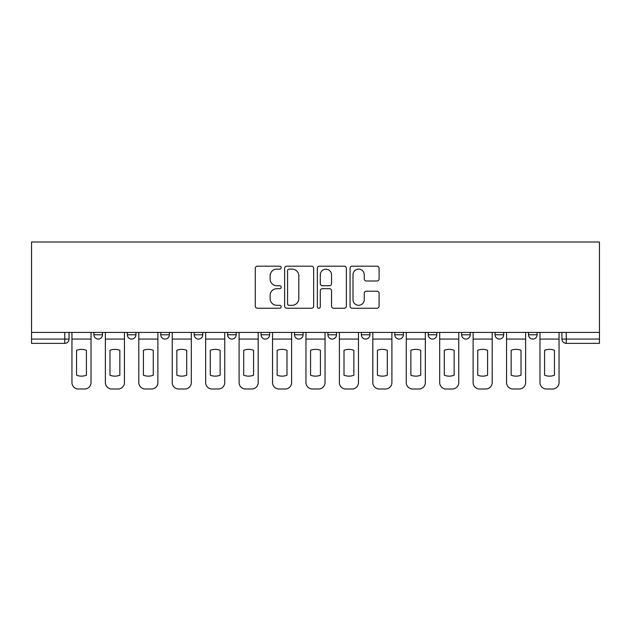 <?xml version="1.0" encoding="UTF-8"?>
<svg xmlns="http://www.w3.org/2000/svg" width="631" height="631" viewBox="0 0 631 631"><rect width="100%" height="100%" fill="white"/><g stroke="black" fill="none" stroke-linecap="round" stroke-linejoin="round"><path stroke-width="0.95" d="M281.213 267.647A1.475 1.475 0 0 0 279.738 266.179L257.393 266.179A2.106 2.106 0 0 0 255.287 268.278L255.287 306.145A2.106 2.106 0 0 0 257.393 308.243L279.738 308.243A1.475 1.475 0 0 0 281.213 306.776A1.475 1.475 0 0 0 279.738 305.301L276.851 305.301A6.728 6.728 0 0 1 270.115 298.573L270.115 295.418A6.728 6.728 0 0 1 276.851 288.683L279.738 288.683A1.475 1.475 0 0 0 281.213 287.215A1.475 1.475 0 0 0 279.738 285.74L276.851 285.74A6.728 6.728 0 0 1 270.115 279.005L270.115 275.85A6.728 6.728 0 0 1 276.851 269.121L279.738 269.121A1.475 1.475 0 0 0 281.213 267.647M461.655 332.427L461.655 334.785L470.229 334.785A4.283 4.283 0 0 1 465.938 339.076A4.283 4.283 0 0 1 461.655 334.785L461.655 332.427M361.358 332.427L361.358 334.785L369.932 334.785A4.283 4.283 0 0 1 365.649 339.076A4.283 4.283 0 0 1 361.358 334.785L361.358 332.427M294.496 332.427L294.496 334.785L303.069 334.785A4.283 4.283 0 0 1 298.786 339.076A4.283 4.283 0 0 1 294.496 334.785L294.496 332.427M261.068 332.427L261.068 334.785L269.642 334.785A4.283 4.283 0 0 1 265.351 339.076A4.283 4.283 0 0 1 261.068 334.785L261.068 332.427M194.206 334.785L194.206 332.427L194.206 334.785A4.283 4.283 0 0 0 198.489 339.076A4.283 4.283 0 0 1 194.206 334.785L202.78 334.785A4.283 4.283 0 0 1 198.489 339.076M127.344 334.785L127.344 332.427L127.344 334.785A4.283 4.283 0 0 0 131.627 339.076A4.283 4.283 0 0 1 127.344 334.785L135.917 334.785A4.283 4.283 0 0 1 131.627 339.076A4.283 4.283 0 0 0 135.917 334.785L135.917 332.427L135.917 334.785M376.975 281.008A2.106 2.106 0 0 0 379.081 278.902L379.081 268.278A2.106 2.106 0 0 0 376.975 266.179L352.153 266.179A2.106 2.106 0 0 0 350.047 268.278L350.047 306.145A2.106 2.106 0 0 0 352.153 308.243L376.975 308.243A2.106 2.106 0 0 0 379.081 306.145L379.081 293.312A2.106 2.106 0 0 0 376.975 291.206L366.351 291.206A2.106 2.106 0 0 0 364.253 293.312L364.253 299.678A5.624 5.624 0 0 1 358.621 305.301A5.624 5.624 0 0 1 352.997 299.678L352.997 274.745A5.624 5.624 0 0 1 358.621 269.121A5.624 5.624 0 0 1 364.253 274.745L364.253 278.902A2.106 2.106 0 0 0 366.351 281.008L376.975 281.008M599.45 332.427L31.55 332.427L31.55 241.996L599.45 241.996L599.45 343.359L566.236 343.359A4.283 4.283 0 0 1 561.945 339.076L599.45 339.076M313.662 268.278A2.106 2.106 0 0 0 311.556 266.179L286.734 266.179A2.106 2.106 0 0 0 284.628 268.278L284.628 306.145A2.106 2.106 0 0 0 286.734 308.243L311.556 308.243A2.106 2.106 0 0 0 313.662 306.145L313.662 268.278M319.444 266.179L344.266 266.179A2.106 2.106 0 0 1 346.372 268.278L346.372 306.145A2.106 2.106 0 0 1 344.266 308.243L333.641 308.243A2.106 2.106 0 0 1 331.543 306.145L331.543 290.788A2.106 2.106 0 0 0 329.437 288.683L322.386 288.683A2.106 2.106 0 0 0 320.288 290.788L320.288 306.776A1.475 1.475 0 0 1 318.813 308.243A1.475 1.475 0 0 1 317.338 306.776L317.338 268.278A2.106 2.106 0 0 1 319.444 266.179M561.945 332.427L561.945 339.076M69.055 332.427L69.055 339.076L69.055 332.427M64.764 332.427L64.764 343.359L31.55 343.359L31.55 339.076L69.055 339.076A4.283 4.283 0 0 1 64.764 343.359A4.283 4.283 0 0 0 69.055 339.076M31.55 332.427L31.55 339.076M537.091 332.427L537.091 334.785A4.283 4.283 0 0 1 532.801 339.076A4.283 4.283 0 0 1 528.518 334.785L537.091 334.785M528.518 332.427L528.518 334.785M503.656 332.427L503.656 334.785A4.283 4.283 0 0 1 499.373 339.076A4.283 4.283 0 0 1 495.083 334.785A4.283 4.283 0 0 0 499.373 339.076M495.083 332.427L495.083 334.785L503.656 334.785M470.229 332.427L470.229 334.785A4.283 4.283 0 0 1 465.938 339.076M436.794 332.427L436.794 334.785A4.283 4.283 0 0 1 432.511 339.076A4.283 4.283 0 0 1 428.22 334.785L436.794 334.785M428.22 332.427L428.22 334.785M403.367 332.427L403.367 334.785A4.283 4.283 0 0 1 399.076 339.076A4.283 4.283 0 0 1 394.793 334.785L403.367 334.785L403.367 332.427M394.793 332.427L394.793 334.785M369.932 332.427L369.932 334.785M336.504 332.427L336.504 334.785A4.283 4.283 0 0 1 332.214 339.076A4.283 4.283 0 0 1 327.931 334.785L336.504 334.785L336.504 332.427M327.931 332.427L327.931 334.785M303.069 334.785L303.069 332.427L303.069 334.785A4.283 4.283 0 0 1 298.786 339.076M269.642 334.785L269.642 332.427L269.642 334.785A4.283 4.283 0 0 1 265.351 339.076M236.207 332.427L236.207 334.785A4.283 4.283 0 0 1 231.924 339.076A4.283 4.283 0 0 1 227.633 334.785A4.283 4.283 0 0 0 231.924 339.076A4.283 4.283 0 0 0 236.207 334.785L236.207 332.427M227.633 332.427L227.633 334.785L236.207 334.785M202.78 332.427L202.78 334.785M169.345 332.427L169.345 334.785A4.283 4.283 0 0 1 165.062 339.076A4.283 4.283 0 0 1 160.771 334.785L169.345 334.785M160.771 332.427L160.771 334.785M102.482 332.427L102.482 334.785A4.283 4.283 0 0 1 98.199 339.076A4.283 4.283 0 0 1 93.909 334.785A4.283 4.283 0 0 0 98.199 339.076A4.283 4.283 0 0 0 102.482 334.785L102.482 332.427M93.909 332.427L93.909 334.785L102.482 334.785M289.045 269.121A1.475 1.475 0 0 0 287.578 270.596L287.578 303.826A1.475 1.475 0 0 0 289.045 305.301L292.098 305.301A6.728 6.728 0 0 0 298.826 298.573L298.826 275.85A6.728 6.728 0 0 0 292.098 269.121L289.045 269.121M331.543 274.856A5.624 5.624 0 0 0 325.911 269.224A5.624 5.624 0 0 0 320.288 274.856L320.288 283.635A2.106 2.106 0 0 0 322.386 285.74L329.437 285.74A2.106 2.106 0 0 0 331.543 283.635L331.543 274.856M71.95 339.076L71.95 382.575A6.428 6.428 149.7 0 0 78.378 389.004L84.593 389.004A6.428 6.428 -30.3 0 0 91.022 382.575L91.022 339.076L71.95 339.076L71.95 332.427M91.022 339.076L91.022 332.427M86.408 375.2L86.408 350.308A13.29 13.29 149.7 0 0 76.556 350.308L76.556 375.2A13.29 13.29 -30.3 0 0 86.408 375.2M105.377 339.076L105.377 382.575A6.428 6.428 149.7 0 0 111.805 389.004L118.021 389.004A6.428 6.428 -30.3 0 0 124.449 382.575L124.449 339.076L105.377 339.076L105.377 332.427M124.449 339.076L124.449 332.427M119.843 375.2L119.843 350.308A13.29 13.29 149.7 0 0 109.983 350.308L109.983 375.2A13.29 13.29 -30.3 0 0 119.843 375.2M138.804 339.076L138.804 382.575A6.428 6.428 149.7 0 0 145.24 389.004L151.456 389.004A6.428 6.428 -30.3 0 0 157.884 382.575L157.884 339.076L138.804 339.076L138.804 332.427M157.884 339.076L157.884 332.427M153.27 375.2L153.27 350.308A13.29 13.29 149.7 0 0 143.418 350.308L143.418 375.2A13.29 13.29 -30.3 0 0 153.27 375.2M172.239 339.076L172.239 382.575A6.428 6.428 149.7 0 0 178.668 389.004L184.883 389.004A6.428 6.428 -30.3 0 0 191.311 382.575L191.311 339.076L172.239 339.076L172.239 332.427M191.311 339.076L191.311 332.427M186.705 375.2L186.705 350.308A13.29 13.29 149.7 0 0 176.846 350.308L176.846 375.2A13.29 13.29 -30.3 0 0 186.705 375.2M205.667 339.076L205.667 382.575A6.428 6.428 149.7 0 0 212.103 389.004L218.31 389.004A6.428 6.428 -30.3 0 0 224.746 382.575L224.746 339.076L205.667 339.076L205.667 332.427M224.746 339.076L224.746 332.427M220.132 375.2L220.132 350.308A13.29 13.29 149.7 0 0 210.281 350.308L210.281 375.2A13.29 13.29 -30.3 0 0 220.132 375.2M239.102 339.076L239.102 382.575A6.428 6.428 149.7 0 0 245.53 389.004L251.745 389.004A6.428 6.428 -30.3 0 0 258.174 382.575L258.174 339.076L239.102 339.076L239.102 332.427M258.174 339.076L258.174 332.427M253.567 375.2L253.567 350.308A13.29 13.29 149.7 0 0 243.708 350.308L243.708 375.2A13.29 13.29 -30.3 0 0 253.567 375.2M272.529 339.076L272.529 382.575A6.428 6.428 149.7 0 0 278.965 389.004L285.173 389.004A6.428 6.428 -30.3 0 0 291.609 382.575L291.609 339.076L272.529 339.076L272.529 332.427M291.609 339.076L291.609 332.427M286.995 375.2L286.995 350.308A13.29 13.29 149.7 0 0 277.143 350.308L277.143 375.2A13.29 13.29 -30.3 0 0 286.995 375.2M305.964 339.076L305.964 382.575A6.428 6.428 149.7 0 0 312.392 389.004L318.608 389.004A6.428 6.428 -30.3 0 0 325.036 382.575L325.036 339.076L305.964 339.076L305.964 332.427M325.036 339.076L325.036 332.427M320.43 375.2L320.43 350.308A13.29 13.29 149.7 0 0 310.57 350.308L310.57 375.2A13.29 13.29 -30.3 0 0 320.43 375.2M339.391 339.076L339.391 382.575A6.428 6.428 149.7 0 0 345.827 389.004L352.035 389.004A6.428 6.428 -30.3 0 0 358.471 382.575L358.471 339.076L339.391 339.076L339.391 332.427M358.471 339.076L358.471 332.427M353.857 375.2L353.857 350.308A13.29 13.29 149.7 0 0 344.005 350.308L344.005 375.2A13.29 13.29 -30.3 0 0 353.857 375.2M372.826 339.076L372.826 382.575A6.428 6.428 149.7 0 0 379.255 389.004L385.47 389.004A6.428 6.428 -30.3 0 0 391.898 382.575L391.898 339.076L372.826 339.076L372.826 332.427M391.898 339.076L391.898 332.427M387.292 375.2L387.292 350.308A13.29 13.29 149.7 0 0 377.433 350.308L377.433 375.2A13.29 13.29 -30.3 0 0 387.292 375.2M406.254 339.076L406.254 382.575A6.428 6.428 149.7 0 0 412.69 389.004L418.897 389.004A6.428 6.428 -30.3 0 0 425.333 382.575L425.333 339.076L406.254 339.076L406.254 332.427M425.333 339.076L425.333 332.427M420.719 375.2L420.719 350.308A13.29 13.29 149.7 0 0 410.868 350.308L410.868 375.2A13.29 13.29 -30.3 0 0 420.719 375.2M439.689 339.076L439.689 382.575A6.428 6.428 149.7 0 0 446.117 389.004L452.332 389.004A6.428 6.428 -30.3 0 0 458.761 382.575L458.761 339.076L439.689 339.076L439.689 332.427M458.761 339.076L458.761 332.427M454.154 375.2L454.154 350.308A13.29 13.29 149.7 0 0 444.295 350.308L444.295 375.2A13.29 13.29 -30.3 0 0 454.154 375.2M473.116 339.076L473.116 382.575A6.428 6.428 149.7 0 0 479.544 389.004L485.76 389.004A6.428 6.428 -30.3 0 0 492.196 382.575L492.196 339.076L473.116 339.076L473.116 332.427M492.196 339.076L492.196 332.427M487.582 375.2L487.582 350.308A13.29 13.29 149.7 0 0 477.73 350.308L477.73 375.2A13.29 13.29 -30.3 0 0 487.582 375.2M506.551 339.076L506.551 382.575A6.428 6.428 149.7 0 0 512.979 389.004L519.195 389.004A6.428 6.428 -30.3 0 0 525.623 382.575L525.623 339.076L506.551 339.076L506.551 332.427M525.623 339.076L525.623 332.427M521.017 375.2L521.017 350.308A13.29 13.29 149.7 0 0 511.157 350.308L511.157 375.2A13.29 13.29 -30.3 0 0 521.017 375.2M539.978 339.076L539.978 382.575A6.428 6.428 149.7 0 0 546.407 389.004L552.622 389.004A6.428 6.428 -30.3 0 0 559.05 382.575L559.05 339.076L539.978 339.076L539.978 332.427M559.05 339.076L559.05 332.427M554.444 375.2L554.444 350.308A13.29 13.29 149.7 0 0 544.592 350.308L544.592 375.2A13.29 13.29 -30.3 0 0 554.444 375.2M566.236 332.427L566.236 343.359"/></g></svg>
